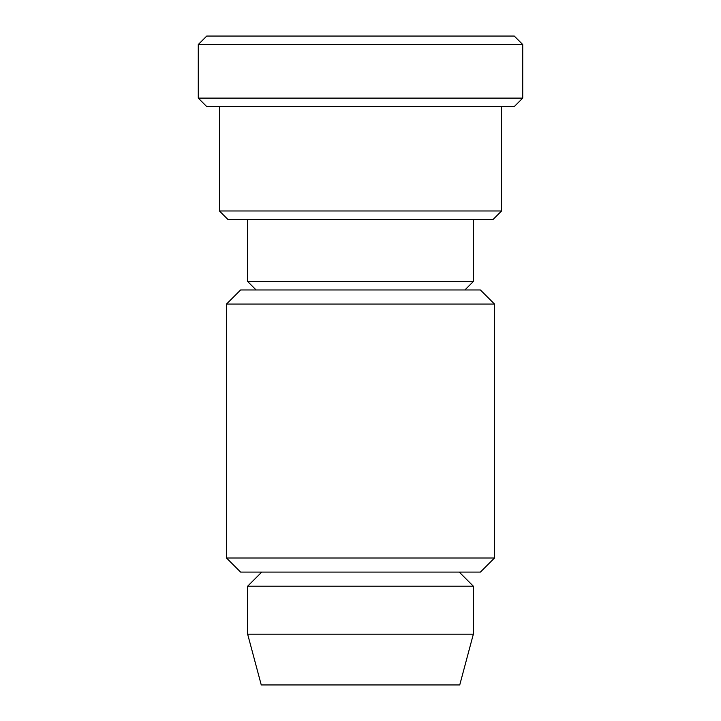 <?xml version="1.0" encoding="UTF-8"?>
<svg xmlns="http://www.w3.org/2000/svg" width="721" height="721" viewBox="0 0 721 721"><rect width="100%" height="100%" fill="white"/><g stroke="black" fill="none" stroke-linecap="round" stroke-linejoin="round"><path stroke-width="1.08" d="M464.892 289.968L473.355 281.505L247.645 281.505L256.108 289.968M261.75 572.095L247.645 586.2L473.355 586.2L473.355 634.165L247.645 634.165L247.645 586.2M459.25 572.095L473.355 586.2M247.645 219.436L247.645 281.505M473.355 219.436L473.355 281.505M247.645 634.165L261.254 684.95L459.746 684.95L473.355 634.165M227.899 219.436L493.101 219.436L501.564 210.974L219.436 210.974L227.899 219.436M219.436 106.582L219.436 210.974M501.564 106.582L501.564 210.974M198.275 98.119L206.738 106.582L514.262 106.582L522.725 98.119L198.275 98.119L198.275 44.513L522.725 44.513L522.725 98.119M522.725 44.513L514.262 36.05L206.738 36.05L198.275 44.513M494.516 304.073L226.484 304.073L226.484 557.991L494.516 557.991L494.516 304.073L480.402 289.968L240.598 289.968L226.484 304.073M226.484 557.991L240.598 572.095L480.402 572.095L494.516 557.991"/></g></svg>
